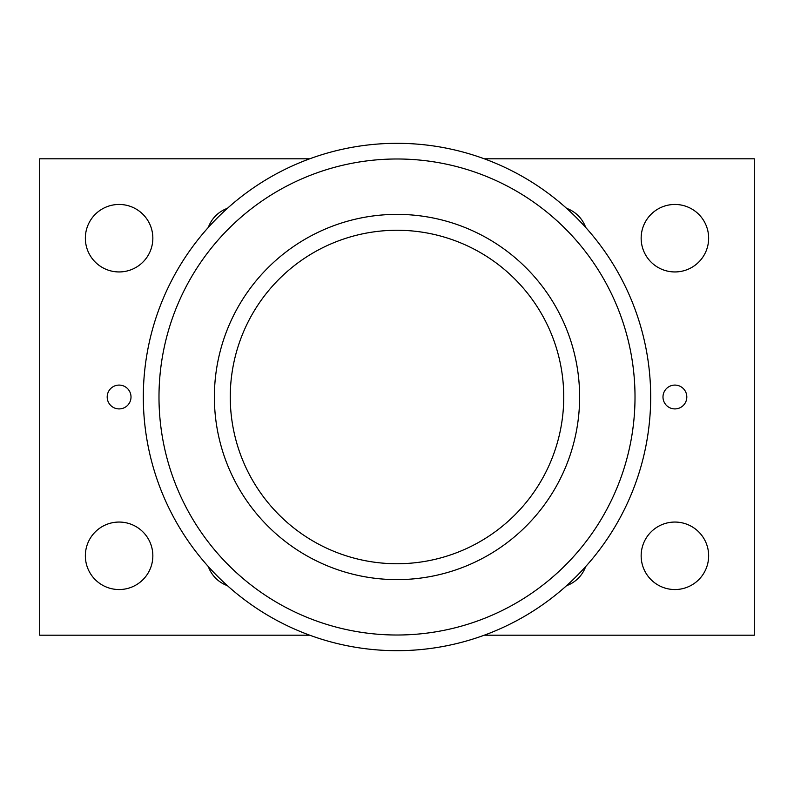 <?xml version="1.0" encoding="UTF-8"?>
<svg xmlns="http://www.w3.org/2000/svg" width="794" height="794" viewBox="0 0 794 794"><rect width="100%" height="100%" fill="white"/><g stroke="black" fill="none" stroke-linecap="round" stroke-linejoin="round"><path stroke-width="1.19" d="M397 650.683A253.683 253.683 0 0 1 143.317 397A253.683 253.683 0 0 1 397 143.317A253.683 253.683 0 0 1 650.683 397A253.683 253.683 0 0 1 397 650.683A253.683 253.683 0 0 1 143.317 397A253.683 253.683 0 0 1 397 143.317M397 635.011A238.011 238.011 0 0 0 635.011 397A238.011 238.011 0 0 0 397 158.989A238.011 238.011 0 0 0 158.989 397A238.011 238.011 0 0 0 397 635.011M397 579.62A182.62 182.62 0 0 0 579.62 397A182.62 182.62 0 0 0 397 214.38A182.62 182.62 0 0 0 214.38 397A182.62 182.62 0 0 0 397 579.62M230.26 397A166.74 166.74 0 0 0 397 563.74A166.74 166.74 0 0 0 563.74 397A166.74 166.74 0 0 0 397 230.26A166.74 166.74 0 0 0 230.26 397M708.645 238.2A33.745 33.745 0 0 1 674.9 271.945A33.745 33.745 0 0 1 641.155 238.2A33.745 33.745 0 0 1 674.9 204.455A33.745 33.745 0 0 1 708.645 238.2M708.645 555.8A33.745 33.745 0 0 1 674.9 589.545A33.745 33.745 0 0 1 641.155 555.8A33.745 33.745 0 0 1 674.9 522.055A33.745 33.745 0 0 1 708.645 555.8M152.845 238.2A33.745 33.745 0 0 1 119.1 271.945A33.745 33.745 0 0 1 85.355 238.2A33.745 33.745 0 0 1 119.1 204.455A33.745 33.745 0 0 1 152.845 238.2M152.845 555.8A33.745 33.745 0 0 1 119.1 589.545A33.745 33.745 0 0 1 85.355 555.8A33.745 33.745 0 0 1 119.1 522.055A33.745 33.745 0 0 1 152.845 555.8M686.81 397A11.91 11.91 0 0 1 674.9 408.91A11.91 11.91 0 0 1 662.99 397A11.91 11.91 0 0 1 674.9 385.09A11.91 11.91 0 0 1 686.81 397M131.01 397A11.91 11.91 0 0 1 119.1 408.91A11.91 11.91 0 0 1 107.19 397A11.91 11.91 0 0 1 119.1 385.09A11.91 11.91 0 0 1 131.01 397M208.326 227.421A31.76 31.76 0 0 1 227.421 208.326M227.421 585.674A31.76 31.76 0 0 1 208.326 566.579M309.729 158.8L39.7 158.8L39.7 635.2L309.729 635.2M484.271 635.2L754.3 635.2L754.3 158.8L484.271 158.8M566.579 208.326A31.76 31.76 0 0 1 585.674 227.421M585.674 566.579A31.76 31.76 0 0 1 566.579 585.674"/></g></svg>
